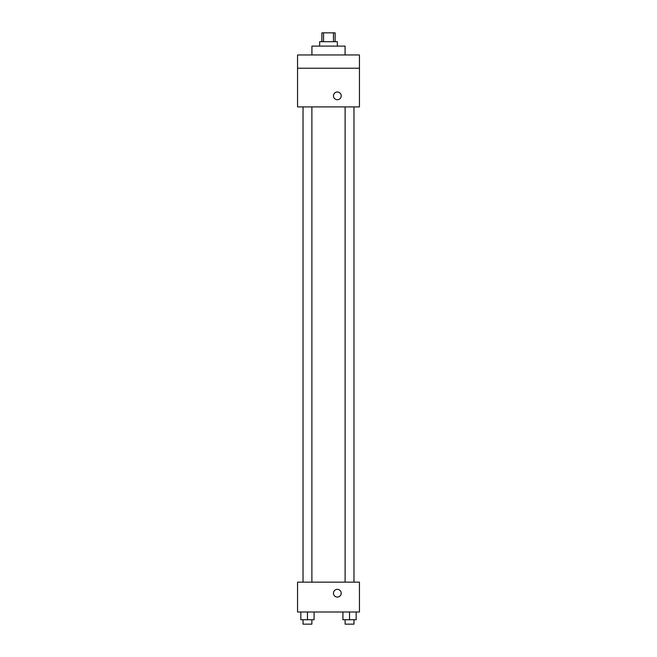 <?xml version="1.0" encoding="UTF-8"?>
<svg xmlns="http://www.w3.org/2000/svg" width="657" height="657" viewBox="0 0 657 657"><rect width="100%" height="100%" fill="white"/><g stroke="black" fill="none" stroke-linecap="round" stroke-linejoin="round"><path stroke-width="0.99" d="M323.548 41.695L323.548 32.85L321.873 32.85L321.873 41.695M323.548 32.85L335.127 32.85L335.127 41.695M333.452 41.695L333.452 32.85M319.655 46.113L319.655 41.695L337.345 41.695L337.345 46.113M345.081 54.958L345.081 46.113L311.919 46.113L311.919 54.958M297.555 54.958L359.445 54.958L359.445 68.221L297.555 68.221L297.555 54.958M359.445 68.221L359.445 106.902L297.555 106.902L297.555 68.221M337.345 99.716A3.868 3.868 0 0 1 333.994 93.918A3.868 3.868 0 0 1 340.696 93.918A3.868 3.868 0 0 1 337.345 99.716M297.555 582.151L359.445 582.151L359.445 611.996L297.555 611.996L297.555 582.151M337.345 597.073A3.868 3.868 0 0 1 333.994 591.267A3.868 3.868 0 0 1 340.696 591.267A3.868 3.868 0 0 1 337.345 597.073M342.913 611.996L342.913 619.732L356.176 619.732L356.176 611.996L356.176 619.732M349.54 619.732L349.54 611.996M353.967 619.732L353.967 624.15L345.122 624.15L345.122 619.732M300.824 611.996L300.824 619.732L314.087 619.732L314.087 611.996L314.087 619.732M307.46 619.732L307.46 611.996M311.878 619.732L311.878 624.15L303.033 624.15L303.033 619.732M345.122 106.902L345.122 582.151M353.967 106.902L353.967 582.151M311.878 582.151L311.878 106.902M303.033 582.151L303.033 106.902"/></g></svg>
